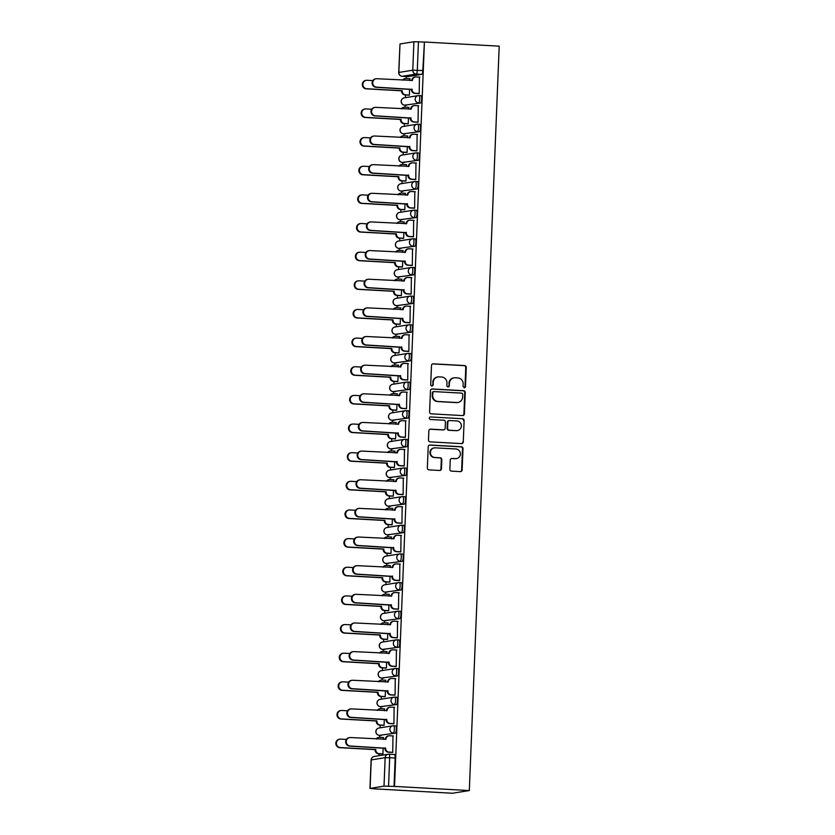 <?xml version="1.0" encoding="UTF-8"?>
<svg xmlns="http://www.w3.org/2000/svg" width="835" height="835" viewBox="0 0 835 835"><rect width="100%" height="100%" fill="white"/><g stroke="black" fill="none" stroke-linecap="round" stroke-linejoin="round"><path stroke-width="1.25" d="M464.218 387.805A1.263 1.221 80.9 0 0 465.492 386.605L466.264 367.463A1.806 1.743 80.9 0 0 464.594 365.563L433.281 363.83A1.806 1.743 80.9 0 0 431.476 365.532L430.703 384.685A1.263 1.221 80.9 0 0 432.123 386A1.263 1.221 80.9 0 0 433.135 384.82L433.24 382.336A5.782 5.563 80.9 0 1 439.033 376.877L441.642 377.023A5.782 5.563 80.9 0 1 446.976 383.098L446.882 385.582A1.263 1.221 80.9 0 0 448.301 386.897A1.263 1.221 80.9 0 0 449.313 385.718L449.418 383.234A5.782 5.563 80.9 0 1 455.211 377.775L457.82 377.921A5.782 5.563 80.9 0 1 463.154 383.996L463.06 386.48A1.263 1.221 80.9 0 0 465.001 386.688L465.763 367.536A1.806 1.743 80.9 0 0 464.103 365.636L432.791 363.903A1.806 1.743 80.9 0 0 432.687 363.903M431.872 386.01A1.263 1.221 80.9 0 0 432.645 384.893L433.24 382.336M448.051 386.908A1.263 1.221 80.9 0 0 448.823 385.791L449.418 383.234M449.877 469.249A1.806 1.743 80.9 0 0 451.547 471.138L460.336 471.629A1.806 1.743 80.9 0 0 462.141 469.928L462.997 448.656A1.806 1.743 80.9 0 0 461.327 446.756L430.025 445.024A1.806 1.743 80.9 0 0 428.209 446.725L427.353 467.997A1.806 1.743 80.9 0 0 429.023 469.896L439.638 470.481A1.806 1.743 80.9 0 0 441.444 468.779L441.809 459.678A1.806 1.743 80.9 0 0 440.139 457.778L434.878 457.486A4.833 4.655 80.9 0 1 434.315 447.894A4.833 4.655 80.9 0 1 435.265 447.842L455.879 448.98A4.833 4.655 80.9 0 1 456.453 458.582A4.833 4.655 80.9 0 1 455.492 458.624L452.059 458.436A1.806 1.743 80.9 0 0 450.242 460.137L449.877 469.249M469.312 790.557L394.527 786.413L424.42 42.011L499.205 46.165L469.312 790.557L452.434 793.25L377.66 789.002M462.58 415.579A1.806 1.743 80.9 0 0 464.396 413.868L465.252 392.607A1.806 1.743 80.9 0 0 463.582 390.707L432.269 388.964A1.806 1.743 80.9 0 0 430.463 390.676L429.608 411.947A1.806 1.743 80.9 0 0 431.277 413.836L462.58 415.579M464.124 420.631L463.268 441.892A1.806 1.743 80.9 0 1 461.463 443.604L430.15 441.872A1.806 1.743 80.9 0 1 428.48 439.972L428.846 430.87A1.806 1.743 80.9 0 1 430.662 429.159L443.354 429.868A1.806 1.743 80.9 0 0 445.17 428.157L445.41 422.124A1.806 1.743 80.9 0 0 443.74 420.224L430.526 419.494A1.263 1.221 80.9 0 1 430.38 416.978A1.263 1.221 80.9 0 1 430.63 416.968L462.454 418.732A1.806 1.743 80.9 0 1 464.124 420.631L463.268 441.892M406.28 76.528L406.196 78.5M405.539 94.981L405.434 97.643M405.132 105.179L405.048 107.141M404.39 123.622L404.276 126.283M403.973 133.819L403.9 135.792M403.232 152.262L403.128 154.934M402.825 162.47L402.752 164.432M402.084 180.913L401.979 183.575M401.677 191.111L401.593 193.073M400.936 209.554L400.831 212.215M400.529 219.751L400.445 221.724M399.788 238.205L399.673 240.866M399.37 248.402L399.297 250.364M398.629 266.845L398.525 269.507M398.222 277.043L398.149 279.015M397.481 295.486L397.377 298.158M397.074 305.693L396.99 307.656M396.333 324.137L396.228 326.798M395.926 334.334L395.842 336.307M395.185 352.777L395.08 355.449M394.778 362.974L394.694 364.947M394.036 381.428L393.922 384.09M393.619 391.625L393.546 393.588M392.878 410.068L392.774 412.73M392.471 420.266L392.398 422.239M391.73 438.719L391.625 441.381M391.323 448.917L391.239 450.879M390.582 467.36L390.477 470.021M390.175 477.557L390.091 479.53M389.434 496L389.319 498.672M389.016 506.208L388.943 508.171M388.275 524.651L388.171 527.313M387.868 534.849L387.795 536.811M387.127 553.292L387.022 555.953M386.72 563.489L386.636 565.462M385.979 581.943L385.874 584.604M385.572 592.14L385.488 594.103M384.831 610.583L384.716 613.245M384.413 620.781L384.34 622.753M383.683 639.224L383.568 641.896M383.265 649.432L383.192 651.394M382.524 667.875L382.42 670.536M382.117 678.072L382.033 680.034M381.376 696.515L381.271 699.177M380.969 706.713L380.885 708.685M380.228 725.166L380.123 727.828M379.821 735.364L379.737 737.326M379.08 753.807L378.996 755.706M394.527 786.413L384.017 786.142L369.957 788.417L377.66 789.106M424.42 42.011L422.792 70.557A3.684 0.971 93.2 0 1 421.654 74.388L407.741 76.611L402.251 76.298A3.684 0.971 93.2 0 1 402.188 76.309A3.684 0.971 93.2 0 1 402.126 76.298M413.909 41.75L399.996 43.973L398.848 72.436L412.772 70.213L413.909 41.75L418.439 41.792L417.302 70.255A3.684 0.971 93.2 0 1 416.164 74.075L402.251 76.298A3.684 3.549 80.9 0 1 398.848 72.436L398.712 72.478A3.684 3.684 0 0 0 402.188 76.309L407.689 76.611A3.684 0.971 -86.8 0 0 407.741 76.611M423.93 42.094L418.439 41.792M398.712 72.478L399.996 43.973M408.659 95.148L409.39 95.138L409.63 89.136M418.492 93.583L419.222 93.562L419.41 77.112M417.343 122.223L418.074 122.213L418.262 105.763M408.826 109.197L408.43 107.329M407.511 123.799L408.242 123.778L408.482 117.777M416.195 150.874L416.926 150.853L417.114 134.404M407.678 137.838L407.282 135.98M406.353 152.44L407.094 152.429L407.334 146.417M415.037 179.515L415.778 179.494L415.966 163.044M406.53 166.478L406.123 164.62M405.205 181.08L405.935 181.07L406.175 175.068M413.889 208.155L414.63 208.145L414.807 191.695M405.372 195.129L404.975 193.261M404.056 209.731L404.787 209.71L405.027 203.709M412.74 236.806L413.471 236.785L413.659 220.336M404.223 223.77L403.827 221.912M402.908 238.372L403.639 238.361L403.879 232.36M411.592 265.446L412.323 265.436L412.511 248.987M403.075 252.421L402.679 250.552M401.75 267.023L402.491 267.002L402.731 261M410.444 294.097L411.175 294.077L411.363 277.627M401.927 281.061L401.52 279.203M400.602 295.663L401.332 295.653L401.583 289.641M409.286 322.738L410.027 322.727L410.215 306.268M400.769 309.702L400.372 307.844M399.454 324.304L400.184 324.293L400.424 318.292M408.138 351.378L408.868 351.368L409.056 334.918M399.621 338.352L399.224 336.484M398.305 352.954L399.036 352.934L399.276 346.932M406.989 380.029L407.72 380.008L407.908 363.559M398.472 366.993L398.076 365.135M397.157 381.595L397.888 381.585L398.128 375.583M405.841 408.67L406.572 408.659L406.76 392.21M397.324 395.644L396.917 393.776M395.999 410.246L396.74 410.225L396.98 404.223M404.683 437.321L405.424 437.3L405.612 420.85M396.166 424.284L395.769 422.427M394.851 438.886L395.581 438.876L395.821 432.864M403.535 465.961L404.276 465.951L404.453 449.501M395.018 452.935L394.621 451.067M393.702 467.537L394.433 467.517L394.673 461.515M402.386 494.602L403.117 494.591L403.305 478.142M393.87 481.576L393.473 479.707M392.554 496.178L393.285 496.157L393.525 490.155M401.238 523.253L401.969 523.232L402.157 506.782M392.721 510.216L392.325 508.358M391.396 524.818L392.137 524.808L392.377 518.806M400.09 551.893L400.821 551.883L401.009 535.433M391.573 538.867L391.166 536.999M390.248 553.469L390.978 553.448L391.229 547.447M398.932 580.544L399.673 580.523L399.85 564.074M390.415 567.508L390.018 565.65M389.1 582.11L389.83 582.099L390.07 576.098M397.784 609.185L398.514 609.174L398.702 592.725M389.267 596.159L388.87 594.29M387.951 610.761L388.682 610.74L388.922 604.738M396.635 637.825L397.366 637.815L397.554 621.365M388.118 624.799L387.722 622.931M386.793 639.401L387.534 639.38L387.774 633.379M395.487 666.476L396.218 666.455L396.406 650.006M386.97 653.44L386.563 651.582M385.645 668.042L386.386 668.031L386.626 662.03M394.329 695.117L395.07 695.106L395.258 678.657M385.812 682.091L385.415 680.222M384.497 696.693L385.227 696.672L385.467 690.67M393.181 723.768L393.911 723.747L394.099 707.297M384.664 710.731L384.267 708.873M383.348 725.333L384.079 725.323L384.319 719.321M392.033 752.408L392.763 752.398L392.951 735.948M383.515 739.382L383.119 737.514M393.65 725.772L395.487 725.865A3.684 0.971 -86.8 0 1 395.55 725.865A3.684 0.971 -86.8 0 1 396.322 729.487A3.684 0.971 -86.8 0 1 395.195 733.213L379.33 735.332A3.684 0.971 93.2 0 1 379.278 735.332L381.219 735.437A3.684 0.971 -86.8 0 0 381.282 735.437M394.809 697.121L396.646 697.225A3.684 0.971 -86.8 0 1 396.698 697.225A3.684 0.971 -86.8 0 1 397.47 700.847A3.684 0.971 -86.8 0 1 396.343 704.573L380.478 706.681A3.684 0.971 93.2 0 1 380.426 706.681L382.378 706.796A3.684 0.971 -86.8 0 0 382.43 706.796M395.957 668.48L397.794 668.584A3.684 0.971 -86.8 0 1 397.846 668.574A3.684 0.971 -86.8 0 1 398.629 672.196A3.684 0.971 -86.8 0 1 397.502 675.922L381.626 678.041A3.684 0.971 93.2 0 1 381.574 678.041L383.526 678.145A3.684 0.971 -86.8 0 0 383.578 678.145M397.105 639.829L398.942 639.934A3.684 0.971 -86.8 0 1 399.005 639.934A3.684 0.971 -86.8 0 1 399.777 643.555A3.684 0.971 -86.8 0 1 398.65 647.282L382.785 649.39A3.684 0.971 93.2 0 1 382.722 649.4L384.674 649.505A3.684 0.971 -86.8 0 0 384.726 649.505M398.253 611.189L400.09 611.293A3.684 0.971 -86.8 0 1 400.153 611.283A3.684 0.971 -86.8 0 1 400.925 614.915A3.684 0.971 -86.8 0 1 399.798 618.631L383.933 620.749A3.684 0.971 93.2 0 1 383.881 620.749L385.822 620.864A3.684 0.971 -86.8 0 0 385.885 620.854M399.412 582.548L401.249 582.642A3.684 0.971 -86.8 0 1 401.301 582.642A3.684 0.971 -86.8 0 1 402.073 586.264A3.684 0.971 -86.8 0 1 400.946 589.99L385.081 592.109A3.684 0.971 93.2 0 1 385.029 592.109L386.97 592.213A3.684 0.971 -86.8 0 0 387.033 592.213M400.56 553.897L402.397 554.002A3.684 0.971 -86.8 0 1 402.449 554.002A3.684 0.971 -86.8 0 1 403.232 557.623A3.684 0.971 -86.8 0 1 402.105 561.35L386.229 563.458A3.684 0.971 93.2 0 1 386.177 563.458L388.129 563.573A3.684 0.971 -86.8 0 0 388.181 563.573M401.708 525.257L403.545 525.351A3.684 0.971 -86.8 0 1 403.597 525.351A3.684 0.971 -86.8 0 1 404.38 528.972A3.684 0.971 -86.8 0 1 403.253 532.699L387.388 534.817A3.684 0.971 93.2 0 1 387.325 534.817L389.277 534.922A3.684 0.971 -86.8 0 0 389.329 534.922M402.856 496.606L404.693 496.71A3.684 0.971 -86.8 0 1 404.756 496.71A3.684 0.971 -86.8 0 1 405.528 500.332A3.684 0.971 -86.8 0 1 404.401 504.058L388.536 506.167A3.684 0.971 93.2 0 1 388.473 506.177L390.425 506.281A3.684 0.971 -86.8 0 0 390.488 506.281M404.004 467.965L405.852 468.07A3.684 0.971 -86.8 0 1 405.904 468.059A3.684 0.971 -86.8 0 1 406.676 471.692A3.684 0.971 -86.8 0 1 405.549 475.407L389.684 477.526A3.684 0.971 93.2 0 1 389.632 477.526L391.573 477.641A3.684 0.971 -86.8 0 0 391.636 477.63M405.163 439.325L407 439.419A3.684 0.971 -86.8 0 1 407.052 439.419A3.684 0.971 -86.8 0 1 407.824 443.041A3.684 0.971 -86.8 0 1 406.697 446.767L390.832 448.886A3.684 0.971 93.2 0 1 390.78 448.886L392.732 448.99A3.684 0.971 -86.8 0 0 392.784 448.99M406.311 410.674L408.148 410.778A3.684 0.971 -86.8 0 1 408.2 410.778A3.684 0.971 -86.8 0 1 408.983 414.4A3.684 0.971 -86.8 0 1 407.856 418.126L391.98 420.235A3.684 0.971 93.2 0 1 391.928 420.235L393.88 420.349A3.684 0.971 -86.8 0 0 393.932 420.339M407.459 382.033L409.296 382.127A3.684 0.971 -86.8 0 1 409.359 382.127A3.684 0.971 -86.8 0 1 410.131 385.749A3.684 0.971 -86.8 0 1 409.004 389.475L393.139 391.594A3.684 0.971 93.2 0 1 393.076 391.594L395.028 391.698A3.684 0.971 -86.8 0 0 395.08 391.698M408.607 353.382L410.444 353.487A3.684 0.971 -86.8 0 1 410.507 353.487A3.684 0.971 -86.8 0 1 411.279 357.109A3.684 0.971 -86.8 0 1 410.152 360.835L394.287 362.943A3.684 0.971 93.2 0 1 394.235 362.954L396.176 363.058A3.684 0.971 -86.8 0 0 396.239 363.058M409.766 324.742L411.603 324.846A3.684 0.971 -86.8 0 1 411.655 324.836A3.684 0.971 -86.8 0 1 412.427 328.468A3.684 0.971 -86.8 0 1 411.3 332.184L395.435 334.303A3.684 0.971 93.2 0 1 395.383 334.303L397.335 334.417A3.684 0.971 -86.8 0 0 397.387 334.407M410.914 296.091L412.751 296.195A3.684 0.971 -86.8 0 1 412.803 296.195A3.684 0.971 -86.8 0 1 413.586 299.817A3.684 0.971 -86.8 0 1 412.459 303.543L396.583 305.652A3.684 0.971 93.2 0 1 396.531 305.662L398.483 305.767A3.684 0.971 -86.8 0 0 398.535 305.767M412.062 267.45L413.899 267.555A3.684 0.971 -86.8 0 1 413.962 267.555A3.684 0.971 -86.8 0 1 414.734 271.177A3.684 0.971 -86.8 0 1 413.607 274.903L397.742 277.011A3.684 0.971 93.2 0 1 397.679 277.011L399.631 277.126A3.684 0.971 -86.8 0 0 399.683 277.116M413.21 238.81L415.047 238.904A3.684 0.971 -86.8 0 1 415.11 238.904A3.684 0.971 -86.8 0 1 415.882 242.526A3.684 0.971 -86.8 0 1 414.755 246.252L398.89 248.371A3.684 0.971 93.2 0 1 398.827 248.371L400.779 248.475A3.684 0.971 -86.8 0 0 400.842 248.475M414.369 210.159L416.206 210.263A3.684 0.971 -86.8 0 1 416.258 210.263A3.684 0.971 -86.8 0 1 417.03 213.885A3.684 0.971 -86.8 0 1 415.903 217.611L400.038 219.72A3.684 0.971 93.2 0 1 399.986 219.73L401.927 219.835A3.684 0.971 -86.8 0 0 401.99 219.835M415.517 181.519L417.354 181.623A3.684 0.971 -86.8 0 1 417.406 181.612A3.684 0.971 -86.8 0 1 418.178 185.245A3.684 0.971 -86.8 0 1 417.062 188.96L401.186 191.079A3.684 0.971 93.2 0 1 401.134 191.079L403.086 191.184A3.684 0.971 -86.8 0 0 403.138 191.184M416.665 152.868L418.502 152.972A3.684 0.971 -86.8 0 1 418.554 152.972A3.684 0.971 -86.8 0 1 419.337 156.594A3.684 0.971 -86.8 0 1 418.21 160.32L402.345 162.428A3.684 0.971 93.2 0 1 402.282 162.439L404.234 162.543A3.684 0.971 -86.8 0 0 404.286 162.543M417.813 124.227L419.65 124.332A3.684 0.971 -86.8 0 1 419.713 124.321A3.684 0.971 -86.8 0 1 420.485 127.953A3.684 0.971 -86.8 0 1 419.358 131.669L403.493 133.788A3.684 0.971 93.2 0 1 403.43 133.788L405.382 133.903A3.684 0.971 -86.8 0 0 405.445 133.892M418.961 95.587L420.798 95.681A3.684 0.971 -86.8 0 1 420.861 95.681A3.684 0.971 -86.8 0 1 421.633 99.302A3.684 0.971 -86.8 0 1 420.506 103.029L404.641 105.147A3.684 0.971 93.2 0 1 404.589 105.147L406.53 105.252A3.684 0.971 -86.8 0 0 406.593 105.252M409.975 80.546L409.578 78.688M382.2 753.984L382.931 753.963L383.171 747.962M394.036 786.486L395.174 758.034A3.684 0.971 -86.8 0 0 394.402 754.506A3.684 0.971 -86.8 0 0 394.339 754.516L388.964 754.214M454.073 377.837L453.572 377.911A5.782 5.563 80.9 0 0 448.917 383.317M437.895 376.94L437.404 377.013A5.782 5.563 80.9 0 0 432.749 382.42M462.694 415.579A1.806 1.743 80.9 0 0 463.905 413.951L464.761 392.68A1.806 1.743 80.9 0 0 463.091 390.78L431.779 389.047A1.806 1.743 80.9 0 0 431.674 389.047M462.736 394.454A1.263 1.221 80.9 0 0 461.567 393.118L434.085 391.594A1.263 1.221 80.9 0 0 432.822 392.794L432.707 395.404A5.782 5.563 80.9 0 0 438.051 401.478L456.828 402.522A5.782 5.563 80.9 0 0 462.632 397.063L462.736 394.454M433.835 391.615L433.344 391.688A1.263 1.221 80.9 0 0 432.321 392.867L432.822 392.794M457.977 402.46L457.486 402.543A5.782 5.563 80.9 0 1 456.338 402.606L437.55 401.562A5.782 5.563 80.9 0 1 432.217 395.487L432.321 392.867M461.567 443.604A1.806 1.743 80.9 0 0 462.778 441.976M443.719 429.848L443.218 429.921A1.806 1.743 80.9 0 1 442.863 429.942L430.171 429.242A1.806 1.743 80.9 0 0 430.056 429.242M430.63 416.968L462.454 418.732M456.536 430.599A4.833 4.655 80.9 0 0 461.379 425.537A4.833 4.655 80.9 0 0 456.922 420.955L449.658 420.548A1.806 1.743 80.9 0 0 447.842 422.26L447.602 428.292A1.806 1.743 80.9 0 0 449.272 430.192L456.046 430.672A4.833 4.655 80.9 0 0 456.995 430.62L457.486 430.547M449.303 420.569L448.812 420.652A1.806 1.743 80.9 0 0 447.351 422.333L447.842 422.26M456.046 430.672L448.781 430.275A1.806 1.743 80.9 0 1 447.111 428.376L447.351 422.333M463.634 420.704A1.806 1.743 80.9 0 0 461.964 418.805M456.453 458.582L455.962 458.655A4.833 4.655 80.9 0 1 455.002 458.707L451.568 458.519A1.806 1.743 80.9 0 0 451.464 458.509M434.315 447.894L433.824 447.967A4.833 4.655 80.9 0 0 434.388 457.559L434.878 457.486M439.742 470.481A1.806 1.743 80.9 0 0 440.953 468.852L441.318 459.751A1.806 1.743 80.9 0 0 439.648 457.851L434.388 457.559M460.44 471.629A1.806 1.743 80.9 0 0 461.651 470.001L462.506 448.739A1.806 1.743 80.9 0 0 460.836 446.84L429.534 445.097A1.806 1.743 80.9 0 0 429.42 445.097M409.129 95.18L404.985 94.95A3.684 3.549 -99.1 0 1 401.583 91.078L402.23 90.973A3.684 3.549 80.9 0 0 405.622 94.846L409.39 95.054M410.048 78.709L406.28 78.5A3.684 3.549 80.9 0 0 403.138 80.17M372.807 80.609L367.139 80.285A4.238 4.071 80.9 0 0 362.891 84.721A4.238 4.071 80.9 0 0 366.795 88.74L402.24 90.702M401.604 90.806L366.158 88.834A4.238 4.071 -99.1 0 1 365.657 80.431L366.304 80.337M402.585 80.139A3.684 3.549 -99.1 0 1 404.912 78.647L405.549 78.542M419.89 77.144L416.112 76.935A3.684 3.549 80.9 0 0 412.427 80.41L376.971 78.72A4.238 4.071 80.9 0 0 372.734 83.156A4.238 4.071 80.9 0 0 376.637 87.164L412.062 89.408A3.684 3.549 80.9 0 0 415.465 93.269L414.818 93.374A3.684 3.549 -99.1 0 1 411.425 89.512L375.99 87.268A4.238 4.071 -99.1 0 1 375.499 78.866L376.136 78.761M411.78 80.651L411.791 80.515A3.684 3.549 -99.1 0 1 414.745 77.07L415.392 76.966M418.961 93.603L414.818 93.374M419.233 93.478L415.465 93.269M412.072 89.126L411.436 89.23M407.981 123.82L403.837 123.59A3.684 3.549 -99.1 0 1 400.435 119.718L401.082 119.624A3.684 3.549 80.9 0 0 404.474 123.486L408.242 123.695M408.899 107.36L405.132 107.151A3.684 3.549 80.9 0 0 401.99 108.811M371.658 109.249L365.991 108.936A4.238 4.071 80.9 0 0 361.743 113.372A4.238 4.071 80.9 0 0 365.647 117.38L401.092 119.342M400.445 119.447L365.01 117.484A4.238 4.071 -99.1 0 1 364.509 109.082L365.145 108.978M401.437 108.78A3.684 3.549 -99.1 0 1 403.764 107.287L404.401 107.183M406.833 152.471L402.679 152.241A3.684 3.549 -99.1 0 1 399.287 148.369L399.923 148.265A3.684 3.549 80.9 0 0 403.326 152.137L407.094 152.346M407.751 136.001L403.983 135.792A3.684 3.549 80.9 0 0 400.831 137.462M370.5 137.89L364.832 137.577A4.238 4.071 80.9 0 0 360.595 142.013A4.238 4.071 80.9 0 0 364.498 146.021L399.934 147.993M399.297 148.087L363.862 146.125A4.238 4.071 -99.1 0 1 363.361 137.723L363.997 137.618M400.278 137.431A3.684 3.549 -99.1 0 1 402.616 135.928L403.253 135.834M418.732 105.784L414.964 105.575A3.684 3.549 80.9 0 0 411.279 109.051L375.823 107.36A4.238 4.071 80.9 0 0 371.585 111.796A4.238 4.071 80.9 0 0 375.479 115.814L410.914 118.048A3.684 3.549 80.9 0 0 414.306 121.92L413.669 122.025A3.684 3.549 -99.1 0 1 410.277 118.153L374.842 115.908A4.238 4.071 -99.1 0 1 374.351 107.506L374.988 107.402M410.632 109.291L410.632 109.155A3.684 3.549 -99.1 0 1 413.596 105.711L414.233 105.617M417.813 122.254L413.669 122.025M418.084 122.129L414.306 121.92M410.924 117.777L410.288 117.881M417.583 134.435L413.816 134.226A3.684 3.549 80.9 0 0 410.121 137.702L374.675 136.011A4.238 4.071 80.9 0 0 370.427 140.437A4.238 4.071 80.9 0 0 374.33 144.455L409.766 146.699A3.684 3.549 80.9 0 0 413.158 150.561L412.521 150.665A3.684 3.549 -99.1 0 1 409.119 146.793L373.694 144.559A4.238 4.071 -99.1 0 1 373.193 136.157L373.84 136.053M409.484 137.942L409.484 137.796A3.684 3.549 -99.1 0 1 412.448 134.362L413.085 134.258M416.665 150.895L412.521 150.665M416.926 150.77L413.158 150.561M409.776 146.417L409.129 146.522M405.674 181.112L401.531 180.882A3.684 3.549 -99.1 0 1 398.138 177.01L398.775 176.905A3.684 3.549 80.9 0 0 402.167 180.777L405.946 180.986M406.603 164.641L402.825 164.432A3.684 3.549 80.9 0 0 399.683 166.102M369.352 166.541L363.684 166.228A4.238 4.071 80.9 0 0 359.447 170.653A4.238 4.071 80.9 0 0 363.35 174.672L398.786 176.634M398.149 176.738L362.703 174.776A4.238 4.071 -99.1 0 1 362.213 166.374L362.849 166.269M399.13 166.071A3.684 3.549 -99.1 0 1 401.458 164.578L402.105 164.474M404.526 209.752L400.382 209.522A3.684 3.549 -99.1 0 1 396.99 205.66L397.627 205.556A3.684 3.549 80.9 0 0 401.019 209.428L404.787 209.637M405.445 193.292L401.677 193.083A3.684 3.549 80.9 0 0 398.535 194.753M368.204 195.181L362.536 194.868A4.238 4.071 80.9 0 0 358.298 199.304A4.238 4.071 80.9 0 0 362.192 203.312L397.637 205.274M397.001 205.379L361.555 203.416A4.238 4.071 -99.1 0 1 361.054 195.014L361.701 194.91M397.982 194.722A3.684 3.549 -99.1 0 1 400.309 193.219L400.946 193.115M403.378 238.403L399.234 238.173A3.684 3.549 -99.1 0 1 395.832 234.301L396.479 234.197A3.684 3.549 80.9 0 0 399.871 238.069L403.639 238.278M404.297 221.933L400.529 221.724A3.684 3.549 80.9 0 0 397.387 223.394M367.056 223.832L361.388 223.509A4.238 4.071 80.9 0 0 357.14 227.945A4.238 4.071 80.9 0 0 361.044 231.963L396.489 233.925M395.842 234.03L360.407 232.057A4.238 4.071 -99.1 0 1 359.906 223.655L360.543 223.561M396.834 223.362A3.684 3.549 -99.1 0 1 399.161 221.87L399.798 221.766M416.435 163.076L412.667 162.867A3.684 3.549 80.9 0 0 408.973 166.342L373.516 164.652A4.238 4.071 80.9 0 0 369.279 169.088A4.238 4.071 80.9 0 0 373.182 173.095L408.607 175.34A3.684 3.549 80.9 0 0 412.01 179.212L411.373 179.306A3.684 3.549 -99.1 0 1 407.971 175.444L372.546 173.2A4.238 4.071 -99.1 0 1 372.045 164.798L372.681 164.693M408.325 166.582L408.336 166.447A3.684 3.549 -99.1 0 1 411.3 163.002L411.937 162.909M415.517 179.535L411.373 179.306M415.778 179.421L412.01 179.212M408.628 175.068L407.981 175.162M415.287 191.716L411.519 191.507A3.684 3.549 80.9 0 0 407.824 194.983L372.368 193.302A4.238 4.071 80.9 0 0 368.131 197.728A4.238 4.071 80.9 0 0 372.034 201.746L407.459 203.98A3.684 3.549 80.9 0 0 410.862 207.852L410.215 207.957A3.684 3.549 -99.1 0 1 406.822 204.084L371.398 201.851A4.238 4.071 -99.1 0 1 370.897 193.438L371.533 193.344M407.177 195.223L407.188 195.087A3.684 3.549 -99.1 0 1 410.152 191.653L410.789 191.549M414.369 208.186L410.215 207.957M414.63 208.061L410.862 207.852M407.47 203.709L406.833 203.813M414.139 220.367L410.361 220.158A3.684 3.549 80.9 0 0 406.676 223.634L371.22 221.943A4.238 4.071 80.9 0 0 366.983 226.379A4.238 4.071 80.9 0 0 370.886 230.387L406.311 232.631A3.684 3.549 80.9 0 0 409.703 236.493L409.067 236.597A3.684 3.549 -99.1 0 1 405.674 232.735L370.239 230.491A4.238 4.071 -99.1 0 1 369.748 222.089L370.385 221.985M406.029 223.874L406.029 223.738A3.684 3.549 -99.1 0 1 408.993 220.294L409.641 220.19M413.21 236.827L409.067 236.597M413.482 236.712L409.703 236.493M406.321 232.349L405.685 232.454M402.23 267.043L398.086 266.814A3.684 3.549 -99.1 0 1 394.684 262.941L395.32 262.848A3.684 3.549 80.9 0 0 398.723 266.709L402.491 266.918M403.148 250.584L399.38 250.375A3.684 3.549 80.9 0 0 396.239 252.034M365.897 252.473L360.229 252.16A4.238 4.071 80.9 0 0 355.992 256.596A4.238 4.071 80.9 0 0 359.895 260.603L395.331 262.566M394.694 262.67L359.259 260.708A4.238 4.071 -99.1 0 1 358.758 252.306L359.394 252.201M395.686 252.003A3.684 3.549 -99.1 0 1 398.013 250.51L398.65 250.406M412.981 249.007L409.213 248.799A3.684 3.549 80.9 0 0 405.518 252.274L370.072 250.584A4.238 4.071 80.9 0 0 365.824 255.019A4.238 4.071 80.9 0 0 369.728 259.038L405.163 261.272A3.684 3.549 80.9 0 0 408.555 265.144L407.918 265.248A3.684 3.549 -99.1 0 1 404.526 261.376L369.091 259.132A4.238 4.071 -99.1 0 1 368.59 250.73L369.237 250.636M404.881 252.514L404.881 252.379A3.684 3.549 -99.1 0 1 407.845 248.945L408.482 248.84M412.062 265.478L407.918 265.248M412.323 265.353L408.555 265.144M405.173 261L404.537 261.104M401.071 295.694L396.928 295.465A3.684 3.549 -99.1 0 1 393.536 291.592L394.172 291.488A3.684 3.549 80.9 0 0 397.575 295.36L401.343 295.569M402 279.224L398.222 279.015A3.684 3.549 80.9 0 0 395.08 280.685M364.749 281.113L359.081 280.8A4.238 4.071 80.9 0 0 354.844 285.236A4.238 4.071 80.9 0 0 358.747 289.254L394.183 291.217M393.546 291.311L358.1 289.348A4.238 4.071 -99.1 0 1 357.61 280.946L358.246 280.842M394.527 280.654A3.684 3.549 -99.1 0 1 396.855 279.151L397.502 279.057M411.832 277.658L408.064 277.45A3.684 3.549 80.9 0 0 404.37 280.925L368.924 279.234A4.238 4.071 80.9 0 0 364.676 283.66A4.238 4.071 80.9 0 0 368.579 287.678L404.015 289.922A3.684 3.549 80.9 0 0 407.407 293.784L406.77 293.889A3.684 3.549 -99.1 0 1 403.368 290.016L367.943 287.783A4.238 4.071 -99.1 0 1 367.442 279.381L368.078 279.276M403.722 281.165L403.733 281.019A3.684 3.549 -99.1 0 1 406.697 277.585L407.334 277.481M410.914 294.118L406.77 293.889M411.175 293.993L407.407 293.784M404.025 289.641L403.378 289.745M399.923 324.335L395.78 324.105A3.684 3.549 -99.1 0 1 392.387 320.233L393.024 320.139A3.684 3.549 80.9 0 0 396.416 324.001L400.195 324.21M400.842 307.864L397.074 307.656A3.684 3.549 80.9 0 0 393.932 309.326M363.601 309.764L357.933 309.451A4.238 4.071 80.9 0 0 353.696 313.877A4.238 4.071 80.9 0 0 357.589 317.895L393.034 319.857M392.398 319.962L356.952 317.999A4.238 4.071 -99.1 0 1 356.461 309.597L357.098 309.493M393.379 309.294A3.684 3.549 -99.1 0 1 395.707 307.802L396.354 307.697M410.684 306.299L406.916 306.09A3.684 3.549 80.9 0 0 403.221 309.566L367.765 307.875A4.238 4.071 80.9 0 0 363.528 312.311A4.238 4.071 80.9 0 0 367.431 316.319L402.856 318.563A3.684 3.549 80.9 0 0 406.259 322.435L405.612 322.529A3.684 3.549 -99.1 0 1 402.219 318.667L366.795 316.423A4.238 4.071 -99.1 0 1 366.294 308.021L366.93 307.917M402.574 309.806L402.585 309.67A3.684 3.549 -99.1 0 1 405.549 306.226L406.186 306.132M409.766 322.769L405.612 322.529M410.027 322.644L406.259 322.435M402.867 318.292L402.23 318.386M398.775 352.975L394.631 352.746A3.684 3.549 -99.1 0 1 391.229 348.884L391.876 348.779A3.684 3.549 80.9 0 0 395.268 352.652L399.036 352.861M399.694 336.515L395.926 336.307A3.684 3.549 80.9 0 0 392.784 337.977M362.453 338.405L356.785 338.091A4.238 4.071 80.9 0 0 352.537 342.527A4.238 4.071 80.9 0 0 356.441 346.535L391.886 348.508M391.25 348.602L355.804 346.64A4.238 4.071 -99.1 0 1 355.303 338.238L355.95 338.133M392.231 337.945A3.684 3.549 -99.1 0 1 394.558 336.442L395.195 336.338M409.536 334.939L405.758 334.731A3.684 3.549 80.9 0 0 402.073 338.206L366.617 336.526A4.238 4.071 80.9 0 0 362.38 340.951A4.238 4.071 80.9 0 0 366.283 344.97L401.708 347.203A3.684 3.549 80.9 0 0 405.111 351.076L404.464 351.18A3.684 3.549 -99.1 0 1 401.071 347.308L365.636 345.074A4.238 4.071 -99.1 0 1 365.145 336.672L365.782 336.568M401.426 338.446L401.426 338.311A3.684 3.549 -99.1 0 1 404.39 334.877L405.038 334.772M408.607 351.41L404.464 351.18M408.879 351.284L405.111 351.076M401.719 346.932L401.082 347.036M397.627 381.626L393.483 381.397A3.684 3.549 -99.1 0 1 390.081 377.524L390.717 377.42A3.684 3.549 80.9 0 0 394.12 381.292L397.888 381.501M398.545 365.156L394.778 364.947A3.684 3.549 80.9 0 0 391.636 366.617M361.305 367.056L355.637 366.732A4.238 4.071 80.9 0 0 351.389 371.168A4.238 4.071 80.9 0 0 355.292 375.186L390.738 377.149M390.091 377.253L354.656 375.291A4.238 4.071 -99.1 0 1 354.155 366.878L354.791 366.784M391.083 366.586A3.684 3.549 -99.1 0 1 393.41 365.093L394.047 364.989M408.378 363.59L404.61 363.382A3.684 3.549 80.9 0 0 400.925 366.857L365.469 365.166A4.238 4.071 80.9 0 0 361.231 369.602A4.238 4.071 80.9 0 0 365.125 373.61L400.56 375.854A3.684 3.549 80.9 0 0 403.952 379.727L403.315 379.821A3.684 3.549 -99.1 0 1 399.923 375.959L364.488 373.715A4.238 4.071 -99.1 0 1 363.987 365.312L364.634 365.208M400.278 367.097L400.278 366.962A3.684 3.549 -99.1 0 1 403.242 363.517L403.879 363.413M407.459 380.05L403.315 379.821M407.73 379.935L403.952 379.727M400.57 375.573L399.934 375.677M396.479 410.267L392.325 410.037A3.684 3.549 -99.1 0 1 388.933 406.175L389.569 406.071A3.684 3.549 80.9 0 0 392.972 409.933L396.74 410.142M397.397 393.807L393.629 393.598A3.684 3.549 80.9 0 0 390.477 395.258M360.146 395.696L354.478 395.383A4.238 4.071 80.9 0 0 350.241 399.819A4.238 4.071 80.9 0 0 354.144 403.827L389.58 405.789M388.943 405.893L353.508 403.931A4.238 4.071 -99.1 0 1 353.007 395.529L353.643 395.425M389.924 395.226A3.684 3.549 -99.1 0 1 392.262 393.734L392.899 393.629M407.23 392.231L403.462 392.022A3.684 3.549 80.9 0 0 399.767 395.498L364.321 393.807A4.238 4.071 80.9 0 0 360.073 398.243A4.238 4.071 80.9 0 0 363.976 402.261L399.412 404.495A3.684 3.549 80.9 0 0 402.804 408.367L402.167 408.472A3.684 3.549 -99.1 0 1 398.765 404.599L363.34 402.355A4.238 4.071 -99.1 0 1 362.839 393.953L363.476 393.859M399.12 395.738L399.13 395.602A3.684 3.549 -99.1 0 1 402.094 392.168L402.731 392.064M406.311 408.701L402.167 408.472M406.572 408.576L402.804 408.367M399.422 404.223L398.775 404.328M395.32 438.918L391.177 438.688A3.684 3.549 -99.1 0 1 387.784 434.816L388.421 434.711A3.684 3.549 80.9 0 0 391.813 438.584L395.592 438.792M396.249 422.447L392.471 422.239A3.684 3.549 80.9 0 0 389.329 423.909M358.998 424.337L353.33 424.023A4.238 4.071 80.9 0 0 349.093 428.459A4.238 4.071 80.9 0 0 352.996 432.478L388.432 434.44M387.795 434.544L352.349 432.572A4.238 4.071 -99.1 0 1 351.859 424.17L352.495 424.065M388.776 423.877A3.684 3.549 -99.1 0 1 391.104 422.374L391.751 422.28M406.081 420.882L402.313 420.673A3.684 3.549 80.9 0 0 398.619 424.149L363.162 422.458A4.238 4.071 80.9 0 0 358.925 426.894A4.238 4.071 80.9 0 0 362.828 430.902L398.253 433.146A3.684 3.549 80.9 0 0 401.656 437.008L401.019 437.112A3.684 3.549 -99.1 0 1 397.617 433.24L362.192 431.006A4.238 4.071 -99.1 0 1 361.691 422.604L362.327 422.5M397.971 424.389L397.982 424.243A3.684 3.549 -99.1 0 1 400.946 420.809L401.583 420.704M405.163 437.342L401.019 437.112M405.424 437.216L401.656 437.008M398.264 432.864L397.627 432.968M394.172 467.558L390.029 467.329A3.684 3.549 -99.1 0 1 386.636 463.456L387.273 463.362A3.684 3.549 80.9 0 0 390.665 467.224L394.433 467.433M395.091 451.098L391.323 450.89A3.684 3.549 80.9 0 0 388.181 452.549M357.85 452.987L352.182 452.674A4.238 4.071 80.9 0 0 347.934 457.1A4.238 4.071 80.9 0 0 351.838 461.118L387.283 463.081M386.647 463.185L351.201 461.223A4.238 4.071 -99.1 0 1 350.7 452.82L351.347 452.716M387.628 452.518A3.684 3.549 -99.1 0 1 389.955 451.025L390.592 450.921M404.933 449.522L401.165 449.313A3.684 3.549 80.9 0 0 397.47 452.789L362.014 451.098A4.238 4.071 80.9 0 0 357.777 455.534A4.238 4.071 80.9 0 0 361.68 459.553L397.105 461.786A3.684 3.549 80.9 0 0 400.508 465.659L399.861 465.763A3.684 3.549 -99.1 0 1 396.468 461.891L361.033 459.647A4.238 4.071 -99.1 0 1 360.543 451.244L361.179 451.14M396.823 453.029L396.834 452.894A3.684 3.549 -99.1 0 1 399.798 449.449L400.435 449.355M404.015 465.993L399.861 465.763M404.276 465.867L400.508 465.659M397.116 461.515L396.479 461.609M393.024 496.199L388.88 495.969A3.684 3.549 -99.1 0 1 385.478 492.107L386.125 492.003A3.684 3.549 80.9 0 0 389.517 495.875L393.285 496.084M393.943 479.739L390.175 479.53A3.684 3.549 80.9 0 0 387.033 481.2M356.702 481.628L351.034 481.315A4.238 4.071 80.9 0 0 346.786 485.751A4.238 4.071 80.9 0 0 350.69 489.759L386.135 491.731M385.488 491.825L350.053 489.863A4.238 4.071 -99.1 0 1 349.552 481.461L350.189 481.357M386.48 481.169A3.684 3.549 -99.1 0 1 388.807 479.666L389.444 479.561M403.775 478.163L400.007 477.954A3.684 3.549 80.9 0 0 396.322 481.43L360.866 479.749A4.238 4.071 80.9 0 0 356.628 484.175A4.238 4.071 80.9 0 0 360.532 488.193L395.957 490.427A3.684 3.549 80.9 0 0 399.349 494.299L398.712 494.404A3.684 3.549 -99.1 0 1 395.32 490.531L359.885 488.298A4.238 4.071 -99.1 0 1 359.394 479.895L360.031 479.791M395.675 481.67L395.675 481.534A3.684 3.549 -99.1 0 1 398.639 478.1L399.287 477.996M402.856 494.633L398.712 494.404M403.128 494.508L399.349 494.299M395.967 490.155L395.331 490.26M391.876 524.85L387.732 524.62A3.684 3.549 -99.1 0 1 384.33 520.748L384.966 520.643A3.684 3.549 80.9 0 0 388.369 524.516L392.137 524.724M392.794 508.379L389.026 508.171A3.684 3.549 80.9 0 0 385.874 509.841M355.543 510.279L349.875 509.966A4.238 4.071 80.9 0 0 345.638 514.391A4.238 4.071 80.9 0 0 349.541 518.41L384.977 520.372M384.34 520.476L348.905 518.514A4.238 4.071 -99.1 0 1 348.404 510.101L349.04 510.008M385.321 509.809A3.684 3.549 -99.1 0 1 387.659 508.317L388.296 508.212M402.627 506.814L398.859 506.605A3.684 3.549 80.9 0 0 395.164 510.081L359.718 508.39A4.238 4.071 80.9 0 0 355.47 512.826A4.238 4.071 80.9 0 0 359.374 516.834L394.809 519.078A3.684 3.549 80.9 0 0 398.201 522.95L397.564 523.044A3.684 3.549 -99.1 0 1 394.162 519.182L358.737 516.938A4.238 4.071 -99.1 0 1 358.236 508.536L358.883 508.431M394.527 510.321L394.527 510.185A3.684 3.549 -99.1 0 1 397.491 506.741L398.128 506.636M401.708 523.274L397.564 523.044M401.969 523.159L398.201 522.95M394.819 518.806L394.183 518.9M390.717 553.49L386.574 553.261A3.684 3.549 -99.1 0 1 383.181 549.399L383.818 549.294A3.684 3.549 80.9 0 0 387.221 553.156L390.989 553.365M391.646 537.03L387.868 536.822A3.684 3.549 80.9 0 0 384.726 538.481M354.395 538.919L348.727 538.606A4.238 4.071 80.9 0 0 344.49 543.042A4.238 4.071 80.9 0 0 348.393 547.05L383.829 549.012M383.192 549.117L347.746 547.155A4.238 4.071 -99.1 0 1 347.256 538.752L347.892 538.648M384.173 538.45A3.684 3.549 -99.1 0 1 386.501 536.957L387.148 536.853M401.478 535.454L397.711 535.245A3.684 3.549 80.9 0 0 394.016 538.721L358.57 537.03A4.238 4.071 80.9 0 0 354.322 541.466A4.238 4.071 80.9 0 0 358.225 545.485L393.661 547.718A3.684 3.549 80.9 0 0 397.053 551.591L396.416 551.695A3.684 3.549 -99.1 0 1 393.014 547.823L357.589 545.589A4.238 4.071 -99.1 0 1 357.088 537.176L357.724 537.082M393.368 538.961L393.379 538.826A3.684 3.549 -99.1 0 1 396.343 535.392L396.98 535.287M400.56 551.925L396.416 551.695M400.821 551.799L397.053 551.591M393.671 547.447L393.024 547.551M389.569 582.141L385.426 581.911A3.684 3.549 -99.1 0 1 382.033 578.039L382.67 577.935A3.684 3.549 80.9 0 0 386.062 581.807L389.841 582.016M390.488 565.671L386.72 565.462A3.684 3.549 80.9 0 0 383.578 567.132M353.247 567.56L347.579 567.247A4.238 4.071 80.9 0 0 343.342 571.683A4.238 4.071 80.9 0 0 347.235 575.701L382.68 577.663M382.044 577.768L346.598 575.795A4.238 4.071 -99.1 0 1 346.097 567.393L346.744 567.289M383.025 567.101A3.684 3.549 -99.1 0 1 385.352 565.608L385.989 565.504M400.33 564.105L396.562 563.896A3.684 3.549 80.9 0 0 392.867 567.372L357.411 565.681A4.238 4.071 80.9 0 0 353.174 570.117A4.238 4.071 80.9 0 0 357.077 574.125L392.502 576.369A3.684 3.549 80.9 0 0 395.905 580.231L395.258 580.335A3.684 3.549 -99.1 0 1 391.865 576.474L356.441 574.229A4.238 4.071 -99.1 0 1 355.94 565.827L356.576 565.723M392.22 567.612L392.231 567.466A3.684 3.549 -99.1 0 1 395.195 564.032L395.832 563.928M399.412 580.565L395.258 580.335M399.673 580.44L395.905 580.231M392.513 576.087L391.876 576.192M388.421 610.782L384.277 610.552A3.684 3.549 -99.1 0 1 380.875 606.68L381.522 606.586A3.684 3.549 80.9 0 0 384.914 610.448L388.682 610.656M389.34 594.322L385.572 594.113A3.684 3.549 80.9 0 0 382.43 595.772M352.099 596.211L346.431 595.898A4.238 4.071 80.9 0 0 342.183 600.323A4.238 4.071 80.9 0 0 346.087 604.342L381.532 606.304M380.885 606.408L345.45 604.446A4.238 4.071 -99.1 0 1 344.949 596.044L345.596 595.94M381.877 595.741A3.684 3.549 -99.1 0 1 384.204 594.249L384.841 594.144M399.182 592.746L395.404 592.537A3.684 3.549 80.9 0 0 391.719 596.013L356.263 594.322A4.238 4.071 80.9 0 0 352.026 598.758A4.238 4.071 80.9 0 0 355.929 602.776L391.354 605.01A3.684 3.549 80.9 0 0 394.746 608.882L394.11 608.986A3.684 3.549 -99.1 0 1 390.717 605.114L355.282 602.87A4.238 4.071 -99.1 0 1 354.791 594.468L355.428 594.363M391.072 596.253L391.072 596.117A3.684 3.549 -99.1 0 1 394.036 592.673L394.684 592.579M398.253 609.216L394.11 608.986M398.525 609.091L394.746 608.882M391.364 604.738L390.728 604.843M387.273 639.422L383.129 639.192A3.684 3.549 -99.1 0 1 379.727 635.331L380.363 635.226A3.684 3.549 80.9 0 0 383.766 639.099L387.534 639.307M388.192 622.962L384.424 622.753A3.684 3.549 80.9 0 0 381.282 624.423M350.95 624.851L345.272 624.538A4.238 4.071 80.9 0 0 341.035 628.974A4.238 4.071 80.9 0 0 344.938 632.982L380.384 634.955M379.737 635.049L344.302 633.087A4.238 4.071 -99.1 0 1 343.801 624.684L344.438 624.58M380.729 624.392A3.684 3.549 -99.1 0 1 383.056 622.889L383.693 622.795M398.024 621.397L394.256 621.177A3.684 3.549 80.9 0 0 390.561 624.663L355.115 622.973A4.238 4.071 80.9 0 0 350.877 627.398A4.238 4.071 80.9 0 0 354.771 631.417L390.206 633.661A3.684 3.549 80.9 0 0 393.598 637.522L392.961 637.627A3.684 3.549 -99.1 0 1 389.569 633.755L354.134 631.521A4.238 4.071 -99.1 0 1 353.633 623.119L354.28 623.014M389.924 624.904L389.924 624.757A3.684 3.549 -99.1 0 1 392.888 621.323L393.525 621.219M397.105 637.856L392.961 637.627M397.366 637.731L393.598 637.522M390.216 633.379L389.58 633.483M386.125 668.073L381.971 667.843A3.684 3.549 -99.1 0 1 378.579 663.971L379.215 663.867A3.684 3.549 80.9 0 0 382.618 667.739L386.386 667.948M387.043 651.603L383.275 651.394A3.684 3.549 80.9 0 0 380.123 653.064M349.792 653.502L344.124 653.189A4.238 4.071 80.9 0 0 339.887 657.615A4.238 4.071 80.9 0 0 343.79 661.633L379.226 663.595M378.589 663.7L343.143 661.737A4.238 4.071 -99.1 0 1 342.653 653.325L343.289 653.231M379.57 653.033A3.684 3.549 -99.1 0 1 381.908 651.54L382.545 651.436M396.875 650.037L393.108 649.828A3.684 3.549 80.9 0 0 389.413 653.304L353.967 651.613A4.238 4.071 80.9 0 0 349.719 656.049A4.238 4.071 80.9 0 0 353.623 660.057L389.058 662.301A3.684 3.549 80.9 0 0 392.45 666.173L391.813 666.267A3.684 3.549 -99.1 0 1 388.411 662.405L352.986 660.161A4.238 4.071 -99.1 0 1 352.485 651.759L353.121 651.655M388.766 653.544L388.776 653.408A3.684 3.549 -99.1 0 1 391.74 649.964L392.377 649.86M395.957 666.497L391.813 666.267M396.218 666.382L392.45 666.173M389.068 662.03L388.421 662.124M384.966 696.714L380.823 696.484A3.684 3.549 -99.1 0 1 377.43 692.622L378.067 692.518A3.684 3.549 80.9 0 0 381.459 696.38L385.238 696.599M385.895 680.254L382.117 680.045A3.684 3.549 80.9 0 0 378.975 681.704M348.644 682.143L342.976 681.83A4.238 4.071 80.9 0 0 338.739 686.266A4.238 4.071 80.9 0 0 342.642 690.274L378.078 692.236M377.441 692.34L341.995 690.378A4.238 4.071 -99.1 0 1 341.505 681.976L342.141 681.871M378.422 681.684A3.684 3.549 -99.1 0 1 380.75 680.181L381.397 680.076M395.727 678.678L391.959 678.469A3.684 3.549 80.9 0 0 388.265 681.944L352.808 680.264A4.238 4.071 80.9 0 0 348.571 684.69A4.238 4.071 80.9 0 0 352.474 688.708L387.899 690.942A3.684 3.549 80.9 0 0 391.302 694.814L390.665 694.918A3.684 3.549 -99.1 0 1 387.263 691.046L351.838 688.812A4.238 4.071 -99.1 0 1 351.337 680.4L351.973 680.306M387.617 682.185L387.628 682.049A3.684 3.549 -99.1 0 1 390.592 678.615L391.229 678.511M394.809 695.148L390.665 694.918M395.07 695.023L391.302 694.814M387.91 690.67L387.273 690.775M383.818 725.365L379.674 725.135A3.684 3.549 -99.1 0 1 376.282 721.263L376.919 721.158A3.684 3.549 80.9 0 0 380.311 725.03L384.079 725.239M384.737 708.894L380.969 708.685A3.684 3.549 80.9 0 0 377.827 710.355M347.496 710.794L341.828 710.47A4.238 4.071 80.9 0 0 337.58 714.906A4.238 4.071 80.9 0 0 341.484 718.925L376.929 720.887M376.293 720.991L340.847 719.019A4.238 4.071 -99.1 0 1 340.346 710.616L340.993 710.522M377.274 710.324A3.684 3.549 -99.1 0 1 379.601 708.832L380.238 708.727M394.579 707.328L390.801 707.12A3.684 3.549 80.9 0 0 387.116 710.595L351.66 708.905A4.238 4.071 80.9 0 0 347.423 713.341A4.238 4.071 80.9 0 0 351.326 717.348L386.751 719.593A3.684 3.549 80.9 0 0 390.154 723.454L389.507 723.559A3.684 3.549 -99.1 0 1 386.114 719.697L350.679 717.453A4.238 4.071 -99.1 0 1 350.189 709.051L350.825 708.946M386.469 710.835L386.48 710.7A3.684 3.549 -99.1 0 1 389.434 707.255L390.081 707.151M393.65 723.788L389.507 723.559M393.922 723.663L390.154 723.454M386.762 719.311L386.125 719.415M382.67 754.005L378.526 753.775A3.684 3.549 -99.1 0 1 375.124 749.903L375.771 749.809A3.684 3.549 80.9 0 0 379.163 753.671L382.931 753.88M383.589 737.545L379.821 737.336A3.684 3.549 80.9 0 0 376.679 738.996M346.348 739.434L340.68 739.121A4.238 4.071 80.9 0 0 336.432 743.557A4.238 4.071 80.9 0 0 340.336 747.565L375.781 749.527M375.134 749.632L339.699 747.669A4.238 4.071 -99.1 0 1 339.198 739.267L339.835 739.163M376.126 738.965A3.684 3.549 -99.1 0 1 378.453 737.472L379.09 737.368M393.421 735.969L389.653 735.76A3.684 3.549 80.9 0 0 385.968 739.236L350.512 737.545A4.238 4.071 80.9 0 0 346.274 741.981A4.238 4.071 80.9 0 0 350.168 745.999L385.603 748.233A3.684 3.549 80.9 0 0 388.995 752.105L388.358 752.21A3.684 3.549 -99.1 0 1 384.966 748.337L349.531 746.093A4.238 4.071 -99.1 0 1 349.04 737.691L349.677 737.587M385.321 739.476L385.321 739.34A3.684 3.549 -99.1 0 1 388.285 735.896L388.933 735.802M392.502 752.439L388.358 752.21M392.774 752.314L388.995 752.105M385.613 747.962L384.977 748.066M384.017 786.142L385.154 757.689L371.241 759.913L370.093 788.365M421.654 74.388L416.164 74.075A3.684 3.549 80.9 0 1 412.772 70.213L422.792 70.557M395.195 733.213L379.33 735.332A3.684 3.549 -99.1 0 1 375.938 731.46A3.684 3.549 80.9 0 1 378.902 728.026A3.684 3.684 0 0 0 379.278 735.332M396.343 704.573L380.478 706.681A3.684 3.549 -99.1 0 1 377.086 702.819A3.684 3.549 80.9 0 1 380.05 699.375A3.684 3.684 0 0 0 380.426 706.681M397.502 675.922L381.626 678.041A3.684 3.549 -99.1 0 1 378.234 674.169A3.684 3.549 80.9 0 1 381.198 670.735A3.684 3.684 0 0 0 381.574 678.041M398.65 647.282L382.785 649.39A3.684 3.549 -99.1 0 1 379.382 645.528A3.684 3.549 80.9 0 1 382.346 642.084A3.684 3.684 0 0 0 382.722 649.4M399.798 618.631L383.933 620.749A3.684 3.549 -99.1 0 1 380.53 616.877A3.684 3.549 80.9 0 1 383.495 613.443A3.684 3.684 0 0 0 383.881 620.749M400.946 589.99L385.081 592.109A3.684 3.549 -99.1 0 1 381.689 588.237A3.684 3.549 80.9 0 1 384.653 584.792A3.684 3.684 0 0 0 385.029 592.109M402.105 561.35L386.229 563.458A3.684 3.549 -99.1 0 1 382.837 559.586A3.684 3.549 80.9 0 1 385.801 556.152A3.684 3.684 0 0 0 386.177 563.458M403.253 532.699L387.388 534.817A3.684 3.549 -99.1 0 1 383.985 530.945A3.684 3.549 80.9 0 1 386.949 527.511A3.684 3.684 0 0 0 387.325 534.817M404.401 504.058L388.536 506.167A3.684 3.549 -99.1 0 1 385.133 502.305A3.684 3.549 80.9 0 1 388.098 498.86A3.684 3.684 0 0 0 388.473 506.177M405.549 475.407L389.684 477.526A3.684 3.549 -99.1 0 1 386.292 473.654A3.684 3.549 80.9 0 1 389.256 470.22A3.684 3.684 0 0 0 389.632 477.526M406.697 446.767L390.832 448.886A3.684 3.549 -99.1 0 1 387.44 445.013A3.684 3.549 80.9 0 1 390.404 441.569A3.684 3.684 0 0 0 390.78 448.886M407.856 418.126L391.98 420.235A3.684 3.549 -99.1 0 1 388.588 416.362A3.684 3.549 80.9 0 1 391.552 412.928A3.684 3.684 0 0 0 391.928 420.235M409.004 389.475L393.139 391.594A3.684 3.549 -99.1 0 1 389.736 387.722A3.684 3.549 80.9 0 1 392.7 384.288A3.684 3.684 0 0 0 393.076 391.594M410.152 360.835L394.287 362.943A3.684 3.549 -99.1 0 1 390.895 359.081A3.684 3.549 80.9 0 1 393.849 355.637A3.684 3.684 0 0 0 394.235 362.954M411.3 332.184L395.435 334.303A3.684 3.549 -99.1 0 1 392.043 330.43A3.684 3.549 80.9 0 1 395.007 326.996A3.684 3.684 0 0 0 395.383 334.303M412.459 303.543L396.583 305.652A3.684 3.549 -99.1 0 1 393.191 301.79A3.684 3.549 80.9 0 1 396.155 298.345A3.684 3.684 0 0 0 396.531 305.662M413.607 274.903L397.742 277.011A3.684 3.549 -99.1 0 1 394.339 273.139A3.684 3.549 80.9 0 1 397.303 269.705A3.684 3.684 0 0 0 397.679 277.011M414.755 246.252L398.89 248.371A3.684 3.549 -99.1 0 1 395.487 244.498A3.684 3.549 80.9 0 1 398.452 241.065A3.684 3.684 0 0 0 398.827 248.371M415.903 217.611L400.038 219.72A3.684 3.549 -99.1 0 1 396.646 215.858A3.684 3.549 80.9 0 1 399.61 212.414A3.684 3.684 0 0 0 399.986 219.73M417.062 188.96L401.186 191.079A3.684 3.549 -99.1 0 1 397.794 187.207A3.684 3.549 80.9 0 1 400.758 183.773A3.684 3.684 0 0 0 401.134 191.079M418.21 160.32L402.345 162.428A3.684 3.549 -99.1 0 1 398.942 158.566A3.684 3.549 80.9 0 1 401.906 155.122A3.684 3.684 0 0 0 402.282 162.439M419.358 131.669L403.493 133.788A3.684 3.549 -99.1 0 1 400.09 129.916A3.684 3.549 80.9 0 1 403.055 126.482A3.684 3.684 0 0 0 403.43 133.788M420.506 103.029L404.641 105.147A3.684 3.549 -99.1 0 1 401.249 101.275A3.684 3.549 80.9 0 1 404.213 97.841A3.684 3.684 0 0 0 404.589 105.147M418.857 95.576A3.684 0.971 93.2 0 1 418.909 95.576A3.684 0.971 93.2 0 1 419.681 99.198A3.684 0.971 93.2 0 1 418.554 102.924A3.684 3.549 -99.1 0 1 418.126 95.618A3.684 3.549 -99.1 0 1 418.857 95.576M417.709 124.217A3.684 0.971 93.2 0 1 417.761 124.217A3.684 0.971 93.2 0 1 418.533 127.838A3.684 0.971 93.2 0 1 417.406 131.565A3.684 3.549 -99.1 0 1 416.978 124.258A3.684 3.549 -99.1 0 1 417.709 124.217M416.55 152.868A3.684 0.971 93.2 0 1 416.613 152.868A3.684 0.971 93.2 0 1 417.385 156.489A3.684 0.971 93.2 0 1 416.258 160.216A3.684 3.549 -99.1 0 1 415.83 152.899A3.684 3.549 -99.1 0 1 416.55 152.868M415.402 181.508A3.684 0.971 93.2 0 1 415.454 181.508A3.684 0.971 93.2 0 1 416.237 185.13A3.684 0.971 93.2 0 1 415.11 188.856A3.684 3.549 -99.1 0 1 414.671 181.55A3.684 3.549 -99.1 0 1 415.402 181.508M414.254 210.159A3.684 0.971 93.2 0 1 414.306 210.149A3.684 0.971 93.2 0 1 415.078 213.781A3.684 0.971 93.2 0 1 413.962 217.497A3.684 3.549 -99.1 0 1 413.523 210.19A3.684 3.549 -99.1 0 1 414.254 210.159M413.106 238.8A3.684 0.971 93.2 0 1 413.158 238.8A3.684 0.971 93.2 0 1 413.93 242.421A3.684 0.971 93.2 0 1 412.803 246.148A3.684 3.549 -99.1 0 1 412.375 238.841A3.684 3.549 -99.1 0 1 413.106 238.8M411.947 267.44A3.684 0.971 93.2 0 1 412.01 267.44A3.684 0.971 93.2 0 1 412.782 271.062A3.684 0.971 93.2 0 1 411.655 274.788A3.684 3.549 -99.1 0 1 411.227 267.482A3.684 3.549 -99.1 0 1 411.947 267.44M410.799 296.091A3.684 0.971 93.2 0 1 410.862 296.091A3.684 0.971 93.2 0 1 411.634 299.713A3.684 0.971 93.2 0 1 410.507 303.439A3.684 3.549 -99.1 0 1 410.068 296.122A3.684 3.549 -99.1 0 1 410.799 296.091M409.651 324.731A3.684 0.971 93.2 0 1 409.703 324.731A3.684 0.971 93.2 0 1 410.486 328.353A3.684 0.971 93.2 0 1 409.359 332.079A3.684 3.549 -99.1 0 1 408.92 324.773A3.684 3.549 -99.1 0 1 409.651 324.731M408.503 353.382A3.684 0.971 93.2 0 1 408.555 353.372A3.684 0.971 93.2 0 1 409.327 357.004A3.684 0.971 93.2 0 1 408.2 360.72A3.684 3.549 -99.1 0 1 407.772 353.414A3.684 3.549 -99.1 0 1 408.503 353.382M407.344 382.023A3.684 0.971 93.2 0 1 407.407 382.023A3.684 0.971 93.2 0 1 408.179 385.645A3.684 0.971 93.2 0 1 407.052 389.371A3.684 3.549 -99.1 0 1 406.624 382.065A3.684 3.549 -99.1 0 1 407.344 382.023M406.196 410.674A3.684 0.971 93.2 0 1 406.259 410.663A3.684 0.971 93.2 0 1 407.031 414.285A3.684 0.971 93.2 0 1 405.904 418.011A3.684 3.549 -99.1 0 1 405.466 410.705A3.684 3.549 -99.1 0 1 406.196 410.674M405.048 439.314A3.684 0.971 93.2 0 1 405.1 439.314A3.684 0.971 93.2 0 1 405.883 442.936A3.684 0.971 93.2 0 1 404.756 446.662A3.684 3.549 -99.1 0 1 404.317 439.356A3.684 3.549 -99.1 0 1 405.048 439.314M403.9 467.955A3.684 0.971 93.2 0 1 403.952 467.955A3.684 0.971 93.2 0 1 404.724 471.577A3.684 0.971 93.2 0 1 403.608 475.303A3.684 3.549 -99.1 0 1 403.169 467.997A3.684 3.549 -99.1 0 1 403.9 467.955M402.752 496.606A3.684 0.971 93.2 0 1 402.804 496.595A3.684 0.971 93.2 0 1 403.576 500.228A3.684 0.971 93.2 0 1 402.449 503.943A3.684 3.549 -99.1 0 1 402.021 496.637A3.684 3.549 -99.1 0 1 402.752 496.606M401.593 525.246A3.684 0.971 93.2 0 1 401.656 525.246A3.684 0.971 93.2 0 1 402.428 528.868A3.684 0.971 93.2 0 1 401.301 532.594A3.684 3.549 -99.1 0 1 400.873 525.288A3.684 3.549 -99.1 0 1 401.593 525.246M400.445 553.897A3.684 0.971 93.2 0 1 400.497 553.887A3.684 0.971 93.2 0 1 401.28 557.509A3.684 0.971 93.2 0 1 400.153 561.235A3.684 3.549 -99.1 0 1 399.714 553.929A3.684 3.549 -99.1 0 1 400.445 553.897M399.297 582.538A3.684 0.971 93.2 0 1 399.349 582.538A3.684 0.971 93.2 0 1 400.132 586.16A3.684 0.971 93.2 0 1 399.005 589.886A3.684 3.549 -99.1 0 1 398.566 582.579A3.684 3.549 -99.1 0 1 399.297 582.538M398.149 611.178A3.684 0.971 93.2 0 1 398.201 611.178A3.684 0.971 93.2 0 1 398.973 614.8A3.684 0.971 93.2 0 1 397.846 618.526A3.684 3.549 -99.1 0 1 397.418 611.22A3.684 3.549 -99.1 0 1 398.149 611.178M396.99 639.829A3.684 0.971 93.2 0 1 397.053 639.829A3.684 0.971 93.2 0 1 397.825 643.451A3.684 0.971 93.2 0 1 396.698 647.167A3.684 3.549 -99.1 0 1 396.27 639.86A3.684 3.549 -99.1 0 1 396.99 639.829M395.842 668.47A3.684 0.971 93.2 0 1 395.905 668.47A3.684 0.971 93.2 0 1 396.677 672.091A3.684 0.971 93.2 0 1 395.55 675.818A3.684 3.549 -99.1 0 1 395.112 668.511A3.684 3.549 -99.1 0 1 395.842 668.47M394.694 697.121A3.684 0.971 93.2 0 1 394.746 697.11A3.684 0.971 93.2 0 1 395.529 700.742A3.684 0.971 93.2 0 1 394.402 704.458A3.684 3.549 -99.1 0 1 393.963 697.152A3.684 3.549 -99.1 0 1 394.694 697.121M393.546 725.761A3.684 0.971 93.2 0 1 393.598 725.761A3.684 0.971 93.2 0 1 394.37 729.383A3.684 0.971 93.2 0 1 393.243 733.109A3.684 3.549 -99.1 0 1 392.815 725.803A3.684 3.549 -99.1 0 1 393.546 725.761M395.174 758.034L389.684 757.721L388.546 786.184M388.849 754.214A3.684 0.971 93.2 0 1 388.901 754.203A3.684 0.971 93.2 0 1 389.684 757.721L385.154 757.689A3.684 3.549 -99.1 0 1 388.849 754.214M371.105 759.954L371.241 759.913A3.684 3.549 -99.1 0 1 374.205 756.468A3.684 3.684 0 0 0 371.105 759.954L369.957 788.417M401.583 91.078L402.23 90.973M404.985 94.95L405.622 94.846M366.158 88.834L366.795 88.74M412.427 80.41L411.791 80.515M412.062 89.408L411.425 89.512M376.637 87.164L375.99 87.268M400.435 119.718L401.082 119.624M403.837 123.59L404.474 123.486M365.01 117.484L365.647 117.38M399.287 148.369L399.923 148.265M402.679 152.241L403.326 152.137M363.862 146.125L364.498 146.021M411.279 109.051L410.632 109.155M410.914 118.048L410.277 118.153M375.479 115.814L374.842 115.908M410.121 137.702L409.484 137.796M409.766 146.699L409.119 146.793M374.33 144.455L373.694 144.559M398.138 177.01L398.775 176.905M401.531 180.882L402.167 180.777M362.703 174.776L363.35 174.672M396.99 205.66L397.627 205.556M400.382 209.522L401.019 209.428M361.555 203.416L362.192 203.312M395.832 234.301L396.479 234.197M399.234 238.173L399.871 238.069M360.407 232.057L361.044 231.963M408.973 166.342L408.336 166.447M408.607 175.34L407.971 175.444M373.182 173.095L372.546 173.2M407.824 194.983L407.188 195.087M407.459 203.98L406.822 204.084M372.034 201.746L371.398 201.851M406.676 223.634L406.029 223.738M406.311 232.631L405.674 232.735M370.886 230.387L370.239 230.491M394.684 262.941L395.32 262.848M398.086 266.814L398.723 266.709M359.259 260.708L359.895 260.603M405.518 252.274L404.881 252.379M405.163 261.272L404.526 261.376M369.728 259.038L369.091 259.132M393.536 291.592L394.172 291.488M396.928 295.465L397.575 295.36M358.1 289.348L358.747 289.254M404.37 280.925L403.733 281.019M404.015 289.922L403.368 290.016M368.579 287.678L367.943 287.783M392.387 320.233L393.024 320.139M395.78 324.105L396.416 324.001M356.952 317.999L357.589 317.895M403.221 309.566L402.585 309.67M402.856 318.563L402.219 318.667M367.431 316.319L366.795 316.423M391.229 348.884L391.876 348.779M394.631 352.746L395.268 352.652M355.804 346.64L356.441 346.535M402.073 338.206L401.426 338.311M401.708 347.203L401.071 347.308M366.283 344.97L365.636 345.074M390.081 377.524L390.717 377.42M393.483 381.397L394.12 381.292M354.656 375.291L355.292 375.186M400.925 366.857L400.278 366.962M400.56 375.854L399.923 375.959M365.125 373.61L364.488 373.715M388.933 406.175L389.569 406.071M392.325 410.037L392.972 409.933M353.508 403.931L354.144 403.827M399.767 395.498L399.13 395.602M399.412 404.495L398.765 404.599M363.976 402.261L363.34 402.355M387.784 434.816L388.421 434.711M391.177 438.688L391.813 438.584M352.349 432.572L352.996 432.478M398.619 424.149L397.982 424.243M398.253 433.146L397.617 433.24M362.828 430.902L362.192 431.006M386.636 463.456L387.273 463.362M390.029 467.329L390.665 467.224M351.201 461.223L351.838 461.118M397.47 452.789L396.834 452.894M397.105 461.786L396.468 461.891M361.68 459.553L361.033 459.647M385.478 492.107L386.125 492.003M388.88 495.969L389.517 495.875M350.053 489.863L350.69 489.759M396.322 481.43L395.675 481.534M395.957 490.427L395.32 490.531M360.532 488.193L359.885 488.298M384.33 520.748L384.966 520.643M387.732 524.62L388.369 524.516M348.905 518.514L349.541 518.41M395.164 510.081L394.527 510.185M394.809 519.078L394.162 519.182M359.374 516.834L358.737 516.938M383.181 549.399L383.818 549.294M386.574 553.261L387.221 553.156M347.746 547.155L348.393 547.05M394.016 538.721L393.379 538.826M393.661 547.718L393.014 547.823M358.225 545.485L357.589 545.589M382.033 578.039L382.67 577.935M385.426 581.911L386.062 581.807M346.598 575.795L347.235 575.701M392.867 567.372L392.231 567.466M392.502 576.369L391.865 576.474M357.077 574.125L356.441 574.229M380.875 606.68L381.522 606.586M384.277 610.552L384.914 610.448M345.45 604.446L346.087 604.342M391.719 596.013L391.072 596.117M391.354 605.01L390.717 605.114M355.929 602.776L355.282 602.87M379.727 635.331L380.363 635.226M383.129 639.192L383.766 639.099M344.302 633.087L344.938 632.982M390.561 624.663L389.924 624.757M390.206 633.661L389.569 633.755M354.771 631.417L354.134 631.521M378.579 663.971L379.215 663.867M381.971 667.843L382.618 667.739M343.143 661.737L343.79 661.633M389.413 653.304L388.776 653.408M389.058 662.301L388.411 662.405M353.623 660.057L352.986 660.161M377.43 692.622L378.067 692.518M380.823 696.484L381.459 696.38M341.995 690.378L342.642 690.274M388.265 681.944L387.628 682.049M387.899 690.942L387.263 691.046M352.474 688.708L351.838 688.812M376.282 721.263L376.919 721.158M379.674 725.135L380.311 725.03M340.847 719.019L341.484 718.925M387.116 710.595L386.48 710.7M386.751 719.593L386.114 719.697M351.326 717.348L350.679 717.453M375.124 749.903L375.771 749.809M378.526 753.775L379.163 753.671M339.699 747.669L340.336 747.565M385.968 739.236L385.321 739.34M385.603 748.233L384.966 748.337M350.168 745.999L349.531 746.093M420.861 95.681L418.909 95.576A3.684 3.684 0 0 0 418.126 95.618L404.213 97.841M419.713 124.321L417.761 124.217A3.684 3.684 0 0 0 416.978 124.258L403.055 126.482M418.554 152.972L416.613 152.868A3.684 3.684 0 0 0 415.83 152.899L401.906 155.122M417.406 181.612L415.454 181.508A3.684 3.684 0 0 0 414.671 181.55L400.758 183.773M416.258 210.263L414.306 210.149A3.684 3.684 0 0 0 413.523 210.19L399.61 212.414M415.11 238.904L413.158 238.8A3.684 3.684 0 0 0 412.375 238.841L398.452 241.065M413.962 267.555L412.01 267.44A3.684 3.684 0 0 0 411.227 267.482L397.303 269.705M412.803 296.195L410.862 296.091A3.684 3.684 0 0 0 410.068 296.122L396.155 298.345M411.655 324.836L409.703 324.731A3.684 3.684 0 0 0 408.92 324.773L395.007 326.996M410.507 353.487L408.555 353.372A3.684 3.684 0 0 0 407.772 353.414L393.849 355.637M409.359 382.127L407.407 382.023A3.684 3.684 0 0 0 406.624 382.065L392.7 384.288M408.2 410.778L406.259 410.663A3.684 3.684 0 0 0 405.466 410.705L391.552 412.928M407.052 439.419L405.1 439.314A3.684 3.684 0 0 0 404.317 439.356L390.404 441.569M405.904 468.059L403.952 467.955A3.684 3.684 0 0 0 403.169 467.997L389.256 470.22M404.756 496.71L402.804 496.595A3.684 3.684 0 0 0 402.021 496.637L388.098 498.86M403.597 525.351L401.656 525.246A3.684 3.684 0 0 0 400.873 525.288L386.949 527.511M402.449 554.002L400.497 553.887A3.684 3.684 0 0 0 399.714 553.929L385.801 556.152M401.301 582.642L399.349 582.538A3.684 3.684 0 0 0 398.566 582.579L384.653 584.792M400.153 611.283L398.201 611.178A3.684 3.684 0 0 0 397.418 611.22L383.495 613.443M399.005 639.934L397.053 639.829A3.684 3.684 0 0 0 396.27 639.86L382.346 642.084M397.846 668.574L395.905 668.47A3.684 3.684 0 0 0 395.112 668.511L381.198 670.735M396.698 697.225L394.746 697.11A3.684 3.684 0 0 0 393.963 697.152L380.05 699.375M395.55 725.865L393.598 725.761A3.684 3.684 0 0 0 392.815 725.803L378.902 728.026M394.402 754.506L388.901 754.203A3.684 3.684 0 0 0 388.118 754.245L374.205 756.468"/></g></svg>
